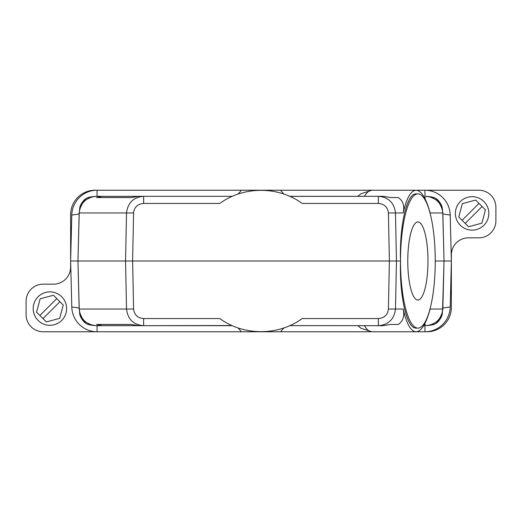 <?xml version="1.0" encoding="UTF-8"?>
<svg xmlns="http://www.w3.org/2000/svg" width="522" height="522" viewBox="0 0 522 522"><rect width="100%" height="100%" fill="white"/><g stroke="black" fill="none" stroke-linecap="round" stroke-linejoin="round"><path stroke-width="0.78" d="M481.871 223.175L468.534 226.75L458.766 216.982L462.342 203.645L475.679 200.07L485.44 209.837L481.871 223.175M462.094 220.31L479.007 203.404M482.113 206.51L465.2 223.416M460.287 201.59A16.717 16.717 0 0 0 460.287 225.23A16.717 16.717 0 0 0 483.927 225.23A16.717 16.717 0 0 0 483.927 201.59A16.717 16.717 0 0 0 460.287 201.59M42.993 318.596L36.56 312.163L40.129 298.825L53.466 295.25L59.906 301.69L42.993 318.596L46.321 321.93L59.658 318.355L63.234 305.018L59.906 301.69M450.212 215.064L451.36 261L450.212 306.936A25.493 25.297 -91.1 0 1 424.934 331.777L426.957 331.777A24.403 24.403 0 0 0 451.36 307.367L451.36 254.919A17.082 17.082 0 0 1 468.443 237.836L478.818 237.836A17.082 17.082 0 0 0 495.9 220.754L495.9 207.306A17.082 17.082 0 0 0 478.818 190.223L424.934 190.223A25.493 25.297 -88.9 0 1 450.212 215.064L442.865 213.968L443.987 259.134M238.117 327.973L241.477 331.777L43.182 331.777A17.082 17.082 0 0 1 26.1 314.694L26.1 301.246A17.082 17.082 0 0 1 43.182 284.164L53.557 284.164A17.082 17.082 0 0 0 70.64 267.081L70.64 214.633A24.403 24.403 0 0 1 95.043 190.223L241.477 190.223L238.117 194.027M424.954 196.324L424.934 190.223L241.477 190.223M283.883 194.027L280.523 190.223M442.76 212.415A18.055 17.918 -88.9 0 1 442.865 213.968M38.073 296.77A16.717 16.717 0 0 0 38.073 320.41A16.717 16.717 0 0 0 61.713 320.41A16.717 16.717 0 0 0 61.713 296.77A16.717 16.717 0 0 0 38.073 296.77M407.773 261A39.046 10.107 90 0 0 417.881 300.046A39.046 10.107 90 0 0 427.988 261A39.046 10.107 90 0 0 417.881 221.954A39.046 10.107 90 0 0 407.773 261M79.24 212.415A18.055 17.918 -91.1 0 0 79.135 213.968L71.788 215.064A25.493 25.297 -91.1 0 1 97.066 190.223L97.046 196.324M97.046 325.676L97.066 331.777A25.493 25.297 -88.9 0 1 71.788 306.936L70.64 261L77.961 261L79.22 212.963C80.453 202.843 86.15 197.296 96.296 196.324L93.692 196.526M71.788 215.064L70.64 261M424.954 325.676L424.934 331.777L280.523 331.777L283.883 327.973M443.987 262.866L442.865 308.032A18.055 17.918 -91.1 0 1 442.76 309.585M289.86 196.376L378.378 196.324C388.512 197.192 394.214 202.738 395.48 212.963L403.212 212.963C406.507 198.184 410.801 190.602 416.093 190.223C421.398 190.602 426.076 198.184 430.121 212.963L442.78 212.963L444.039 261L451.36 261M435.25 261A67.116 17.37 90 0 0 417.881 193.884A67.116 17.37 90 0 0 400.511 261A67.116 17.37 90 0 0 417.881 328.116A67.116 17.37 90 0 0 435.25 261L444.039 261L442.512 311.634M428.308 325.474L425.704 325.676C435.85 324.704 441.547 319.157 442.78 309.037L430.121 309.037C426.076 323.816 421.398 331.398 416.093 331.777C410.801 331.398 406.507 323.816 403.212 309.037C404.654 316.228 402.977 321.369 398.182 324.456L390.75 324.456L383.207 325.676L289.84 325.63M390.75 324.456L398.182 324.456M403.212 309.037L395.48 309.037C394.214 319.262 388.512 324.808 378.378 325.676L378.378 318.544L302.205 318.544C278.343 336.024 243.657 336.024 219.795 318.544L143.622 318.544C137.664 318.048 134.317 314.877 133.586 309.037L132.621 261L400.511 261C399.408 225.126 406.879 193.133 416.184 193.884L417.881 193.884M424.393 324.456L425.41 324.456L424.053 325.049M423.688 325.676L425.704 325.676L423.688 325.676M79.488 311.634L79.22 309.037C80.453 319.157 86.15 324.704 96.296 325.676L232.251 325.676L102.175 325.676L96.59 324.456L131.25 324.456L96.59 324.456M241.477 331.777L280.523 331.777M442.023 313.644L438.088 321.304L430.324 325.036M79.977 313.644L83.911 321.304L91.676 325.036M231.912 325.519L143.622 325.676C133.488 324.808 127.786 319.262 126.52 309.037L79.22 309.037L77.961 261L132.621 261L133.586 212.963C134.317 207.123 137.664 203.952 143.622 203.456L143.622 196.324C133.488 197.192 127.786 202.738 126.52 212.963L125.554 261L126.52 309.037L133.586 309.037M96.296 325.676L93.692 325.474M79.24 309.585A18.055 17.918 -88.9 0 1 79.135 308.032L78.013 262.866M79.488 210.366L79.22 212.963L133.586 212.963M232.251 196.324L96.296 196.324L232.251 196.324L138.793 196.324L131.25 197.544L96.59 197.544L131.25 197.544M79.135 213.968L78.013 259.134M442.512 210.366L442.78 212.963C441.547 202.843 435.85 197.296 425.704 196.324L428.308 196.526M424.053 196.951L425.41 197.544L424.393 197.544M403.212 212.963C404.654 205.772 402.977 200.631 398.182 197.544L390.75 197.544L383.207 196.324L378.378 196.324L378.378 203.456L302.205 203.456C278.343 185.976 243.657 185.976 219.795 203.456L143.622 203.456M398.182 197.544L390.75 197.544M228.643 198.053L229.06 197.838M229.876 197.433L231.637 196.605M231.735 196.559L232.238 196.331M293.71 198.236L292.94 197.838M292.124 197.433L291.733 197.244M96.59 197.544L102.175 196.324M289.749 196.324L357.864 196.324L289.749 196.324M400.511 261C399.408 296.874 406.879 328.867 416.184 328.116L417.881 328.116M291.707 324.769L292.124 324.567M297.338 321.735L298.206 321.206M224.662 321.735L224.245 321.48M143.622 318.544L143.622 325.676L138.793 325.676L131.25 324.456M442.023 208.356L438.088 200.696L430.324 196.964M79.977 208.356L83.911 200.696L91.676 196.964M39.887 315.49L56.8 298.584M442.865 308.032L450.212 306.936M79.135 308.032L71.788 306.936M388.414 309.037L395.48 309.037L396.446 261L395.48 212.963L388.414 212.963L389.379 261L388.414 309.037C387.683 314.877 384.336 318.048 378.378 318.544M388.414 212.963C387.683 207.123 384.336 203.952 378.378 203.456M357.864 196.324L360.787 193.845L371.879 190.223A70.777 18.316 90 0 0 364.441 196.324M357.864 325.676L360.859 328.207L371.879 331.777A70.777 18.316 -90 0 1 364.441 325.676M428.06 325.428C432.745 325.147 435.968 324.025 437.73 322.074C443.556 315.699 442.043 312.541 442.473 311.386M93.94 325.428C89.255 325.147 86.032 324.025 84.27 322.074C78.444 315.699 79.957 312.541 79.527 311.386M428.06 196.572C432.745 196.853 435.968 197.975 437.73 199.926C443.556 206.301 442.043 209.459 442.473 210.614M93.94 196.572C89.255 196.853 86.032 197.975 84.27 199.926C78.444 206.301 79.957 209.459 79.527 210.614"/></g></svg>
